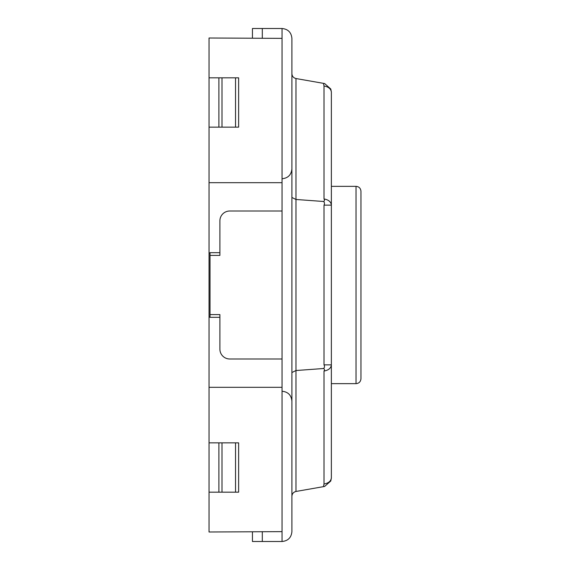 <?xml version="1.0" encoding="UTF-8"?>
<svg xmlns="http://www.w3.org/2000/svg" width="570" height="570" viewBox="0 0 570 570"><rect width="100%" height="100%" fill="white"/><g stroke="black" fill="none" stroke-linecap="round" stroke-linejoin="round"><path stroke-width="0.85" d="M282.043 531.632L209.033 532.002L209.033 37.998L282.043 38.368M209.033 387.308L282.043 387.308M209.033 317.062L210.024 317.062M219.892 317.312L210.024 317.312L210.024 252.688L219.892 252.688M209.033 252.938L210.024 252.938M209.033 182.692L282.043 182.692M252.446 37.998L252.446 28.5L262.307 28.5L262.307 38.368M291.904 401.109C291.313 395.131 288.021 391.839 282.043 391.248L282.043 541.5C288.021 540.901 291.313 537.617 291.904 531.632L291.904 168.891C291.313 174.869 288.021 178.161 282.043 178.752L282.043 28.5L262.307 28.5M282.043 541.5L252.446 541.5L252.446 532.002M282.043 391.248L282.043 358.993L229.753 358.993A9.868 9.868 0 0 1 219.892 349.125L219.892 314.597L210.024 314.597M209.033 492.174L238.631 492.174L238.631 442.847L209.033 442.847M282.043 178.752L282.043 211.007L229.753 211.007A9.868 9.868 0 0 0 219.892 220.875L219.892 255.403L210.024 255.403M209.033 127.153L238.631 127.153L238.631 77.826L209.033 77.826M291.904 168.891L291.904 38.368C291.313 32.383 288.021 29.099 282.043 28.5M291.904 474.582L291.904 73.68C292.096 76.28 293.457 77.905 295.987 78.539L324.017 83.448L323.432 83.341L324.017 83.448L323.432 83.341L324.017 86.006C328.555 86.832 331.006 88.892 331.37 92.19L331.37 205.136C331.006 201.837 328.555 199.771 324.017 198.951C324.793 200.191 324.594 201.032 323.432 201.474L295.987 199.479L295.987 78.539M218.901 492.174L218.901 442.847M218.901 127.153L218.901 77.826M291.904 496.32C292.096 493.72 293.457 492.095 295.987 491.461L295.987 199.479L291.904 197.469M291.904 372.531L295.987 370.521L323.432 368.526C324.594 368.968 324.793 369.809 324.017 371.049C328.555 370.229 331.006 368.163 331.37 364.864L324.017 364.864C324.793 366.482 324.594 367.7 323.432 368.526M330.771 481.002L331.362 478.059L330.778 481.002L324.644 486.424L330.778 481.002L331.37 477.81C331.006 481.109 328.555 483.168 324.017 483.994L323.432 486.659L295.987 491.461M323.432 486.659L324.017 486.552M324.017 83.448L323.432 83.341M323.432 201.474C324.594 202.3 324.793 203.518 324.017 205.136L331.37 205.136L331.362 478.059M324.644 83.576L330.778 88.998L331.362 91.941L330.778 88.998L324.644 83.576M360.967 285L360.967 378.722C360.646 381.743 359 383.389 356.029 383.653L356.029 186.347C359 186.611 360.646 188.257 360.967 191.278L360.967 285M291.904 78.104L291.904 95.418M262.307 541.5L262.307 531.632M282.043 358.993L282.043 211.007M235.538 492.174L235.538 442.847M221.994 492.174L221.994 442.847M221.994 127.153L221.994 77.826M235.538 127.153L235.538 77.826M324.017 483.994L324.017 371.049M324.017 364.864L324.017 205.136M324.017 198.951L324.017 86.006M324.722 486.402L324.045 486.552M324.494 486.474L324.081 486.545M324.722 83.598L324.045 83.448M330.771 88.998L331.362 91.941L330.771 88.998M324.494 83.526L324.857 83.655L324.494 83.526M324.081 83.455L324.857 83.655M331.37 383.653L356.029 383.653M331.37 186.347L356.029 186.347"/></g></svg>
